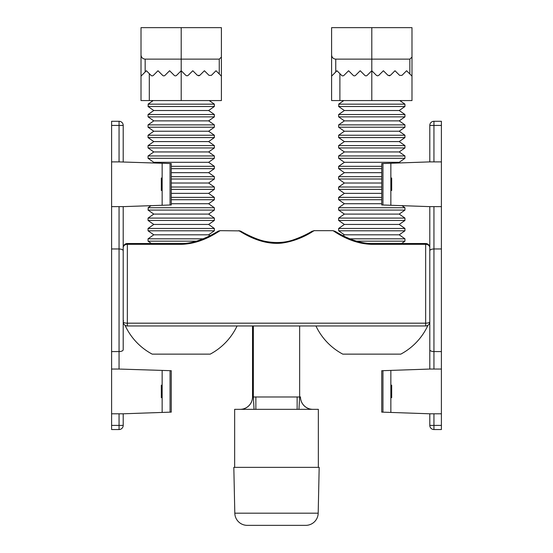 <?xml version="1.0" encoding="UTF-8"?>
<svg xmlns="http://www.w3.org/2000/svg" width="553" height="553" viewBox="0 0 553 553"><rect width="100%" height="100%" fill="white"/><g stroke="black" fill="none" stroke-linecap="round" stroke-linejoin="round"><path stroke-width="0.83" d="M313.862 230.871C316.627 228.479 302.602 240.292 281.816 243.092C260.269 245.421 241.454 231.956 239.145 230.877L220.149 230.663L217.412 232.357M429.799 321.818A4.141 1.362 180 0 1 425.658 323.18L425.658 325.959A4.141 4.141 0 0 0 429.799 321.818A4.141 4.141 0 0 1 425.658 325.959L127.342 325.959L127.342 243.514L181.204 243.514L181.204 244.322C203.511 243.866 220.26 229.91 220.149 230.663C220.246 229.93 203.483 243.859 181.204 244.322L127.342 244.322A4.141 3.332 180 0 0 123.201 247.654L123.201 300.272L123.201 206.635L162.147 205.274L162.147 163.253L119.061 161.891L119.061 125.427L111.602 125.427L111.602 121.287L119.061 121.287A4.141 4.141 0 0 1 123.201 125.427L123.201 161.891M390.853 190.474L391.683 190.474L391.683 178.045L390.853 178.045L390.853 205.274L429.799 206.635L429.799 317.671M127.342 325.959A4.141 4.141 0 0 1 123.201 321.818A4.141 1.362 180 0 0 127.342 323.18L425.658 323.18L425.658 243.514A4.141 4.141 0 0 1 429.799 247.654A4.141 3.332 180 0 0 425.658 244.322L371.796 244.322C349.489 243.866 332.74 229.91 332.851 230.663C332.754 229.93 349.517 243.859 371.796 244.322L371.796 243.514C354.293 243.562 337.876 232.841 334.966 231.251L332.851 230.663L314.201 230.663L312.003 231.292C313.164 230.463 306.473 235.115 294.618 239.408C285.825 242.767 276.002 243.403 265.136 241.322C255.686 239.539 242.712 232.391 241.198 231.41L241.198 231.41A4.141 4.092 119.8 0 0 239.145 230.877M318.348 467.347L318.348 409.338L234.652 409.338L234.652 467.347M318.189 513.184L319.178 467.347L233.822 467.347L234.811 513.184A12.429 12.429 0 0 0 247.232 525.35L305.768 525.35A12.429 12.429 0 0 0 318.189 513.184L234.811 513.184M241.184 409.338A12.429 12.408 180 0 0 252.527 396.978L252.527 325.959L252.527 396.978L300.473 396.978A12.429 12.408 180 0 0 311.816 409.338M300.473 396.978L300.473 396.909A12.429 12.429 0 0 0 312.901 409.338M252.527 396.978L252.527 396.909A12.429 12.429 0 0 0 252.527 396.909A12.429 12.429 0 0 1 240.099 409.338M253.357 325.959L253.357 396.978L254.048 409.338M255.859 396.909L255.859 409.338M297.141 396.909L297.141 409.338M299.643 325.959L299.643 396.978L298.952 409.338M390.853 397.635L391.683 397.635L391.683 385.206L390.853 385.206L390.853 412.434L429.799 413.796L429.799 425.395L429.799 413.796L433.939 413.796L433.939 425.395L441.398 425.395L441.398 429.536L433.939 429.536L441.398 429.536M441.398 161.891L429.799 161.891L429.799 125.427A4.141 4.141 0 0 1 433.939 121.287L441.398 121.287L441.398 413.796L433.939 413.796M429.799 342.535L429.799 369.051L390.853 370.406L390.853 385.206M429.799 161.891L390.853 163.253L390.853 178.045M429.799 369.051L429.799 206.635L433.939 206.635L433.939 369.051L429.799 369.051M390.853 412.434L381.736 412.116L381.736 370.724L390.853 370.406M441.398 206.635L433.939 206.635M441.398 248.961L433.939 248.961C431.347 249.099 429.964 249.714 429.799 250.799M441.398 351.577L433.939 351.577C431.347 351.445 429.964 350.83 429.799 349.738M441.398 369.051L433.939 369.051M441.398 413.796L441.398 425.395M381.736 412.116L381.736 370.724M390.853 205.274L381.736 204.956L381.736 163.57L390.853 163.253M429.799 425.395A4.141 4.141 0 0 0 433.939 429.536A4.141 4.141 0 0 1 429.799 425.395A4.141 4.141 0 0 0 433.939 429.536L433.939 425.395L429.799 425.395M429.799 125.427A4.141 4.141 0 0 1 433.939 121.287A4.141 4.141 0 0 0 429.799 125.427L433.939 125.427L433.939 161.891M378.764 75.367L377.595 75.851L376.42 75.367L377.595 75.851L378.764 75.367L383.395 70.743L388.019 75.367L390.37 75.367L394.994 70.743L399.625 75.367L401.969 75.367L406.593 70.743L411.985 76.127L409.842 73.984L409.842 59.136L335.747 59.136L335.747 71.98L336.991 70.743L341.616 75.367A1.659 1.659 0 0 0 343.966 75.367L348.59 70.743L353.222 75.367A1.659 1.659 0 0 0 355.565 75.367L360.19 70.743L364.821 75.367A1.659 1.659 0 0 0 367.164 75.367L371.796 70.743L376.42 75.367M335.747 71.98L331.606 76.127L335.747 71.98M390.37 75.367L389.201 75.851M401.969 75.367L399.625 75.367M411.985 100.57L411.985 27.65L371.796 27.65L371.796 100.57L411.985 100.57L411.985 76.127M339.888 73.639L339.888 100.57L331.606 100.57L331.606 27.65L371.796 27.65M331.606 100.57L331.606 76.127M339.888 100.57L371.796 100.57M331.606 54.996C331.869 57.491 333.252 58.874 335.747 59.136M409.842 59.136L411.985 57.083M188.179 75.367L187.004 75.851L185.836 75.367L187.004 75.851L188.179 75.367L192.81 70.743L197.435 75.367L199.778 75.367L204.41 70.743L209.034 75.367L211.384 75.367L216.009 70.743L221.394 76.127L219.258 73.984L219.258 59.136L145.162 59.136L145.162 71.98L146.407 70.743L151.031 75.367A1.659 1.659 0 0 0 153.375 75.367L158.006 70.743L162.63 75.367A1.659 1.659 0 0 0 164.981 75.367L169.605 70.743L174.236 75.367A1.659 1.659 0 0 0 176.58 75.367L181.204 70.743L185.836 75.367M145.162 71.98L141.015 76.127L145.162 71.98M199.778 75.367L198.61 75.851M211.384 75.367L209.034 75.367M221.394 27.65L221.394 100.57L181.204 100.57L181.204 27.65L221.394 27.65M149.303 73.639L149.303 100.57L141.015 100.57L141.015 27.65L181.204 27.65M141.015 57.083L141.015 76.127M149.303 100.57L181.204 100.57M141.015 54.996C141.285 57.491 142.66 58.874 145.162 59.136M219.258 59.136L221.394 57.083M148.308 104.164L148.059 106.508L214.35 106.508L214.35 104.164L148.308 104.164M214.35 106.508L208.633 110.517L153.782 110.517L148.059 114.519L148.059 116.863L214.35 116.863L214.35 114.519L148.059 114.519M214.35 116.863L208.633 120.872L153.782 120.872L148.059 124.881L148.059 127.225L214.35 127.225L214.35 124.881L148.059 124.881M214.35 127.225L208.633 131.227L153.782 131.227L148.059 135.236L148.059 137.579L214.35 137.579L214.35 135.236L148.059 135.236M214.35 137.579L208.633 141.589L153.782 141.589L148.059 145.591L148.059 147.941L214.35 147.941L214.35 145.591L148.059 145.591M214.35 147.941L208.633 151.944L153.782 151.944L148.059 155.953L148.059 158.296L214.35 158.296L214.35 155.953L148.059 155.953M214.35 158.296L208.633 162.306L153.782 162.306L152.891 162.928M208.633 162.306L214.35 166.308L171.264 166.308M214.35 166.308L214.35 168.658L171.264 168.658M171.264 172.66L208.633 172.66L214.35 176.67L171.264 176.67M214.35 176.67L214.35 179.013L171.264 179.013M171.264 183.022L208.633 183.022L214.35 187.025L171.264 187.025M214.35 187.025L214.35 189.368L171.264 189.368M171.264 193.377L208.633 193.377L214.35 197.386L171.264 197.386M214.35 197.386L214.35 199.73L171.264 199.73M148.308 207.741L148.059 210.085L214.35 210.085L214.35 207.741L148.308 207.741M214.35 210.085L208.633 214.094L153.782 214.094L148.059 218.096L148.059 220.447L214.35 220.447L214.35 218.096L148.059 218.096M214.35 220.447L208.633 224.449L153.782 224.449L148.059 228.458L148.059 230.801L214.35 230.801L214.35 228.458L148.059 228.458M214.35 230.801L208.633 234.811L153.782 234.811L148.059 238.813L148.059 241.163L196.515 241.163M203.124 238.813L148.059 238.813M209.995 354.134L152.206 354.134A61.763 61.763 0 0 1 125.019 325.24M123.63 320.823L123.201 320.823L123.201 349.738C123.036 350.83 121.653 351.445 119.061 351.577L119.061 206.635L123.201 206.635L123.201 349.738M214.35 199.73L208.633 203.732L171.264 203.732M338.892 104.164L338.65 106.508L404.941 106.508L404.941 104.164L338.892 104.164M404.941 106.508L399.218 110.517L344.367 110.517L338.65 114.519L338.65 116.863L404.941 116.863L404.941 114.519L338.65 114.519M404.941 116.863L399.218 120.872L344.367 120.872L338.65 124.881L338.65 127.225L404.941 127.225L404.941 124.881L338.65 124.881M404.941 127.225L399.218 131.227L344.367 131.227L338.65 135.236L338.65 137.579L404.941 137.579L404.941 135.236L338.65 135.236M404.941 137.579L399.218 141.589L344.367 141.589L338.65 145.591L338.65 147.941L404.941 147.941L404.941 145.591L338.65 145.591M404.941 147.941L399.218 151.944L344.367 151.944L338.65 155.953L338.65 158.296L404.941 158.296L404.941 155.953L338.65 155.953M404.941 158.296L399.218 162.306L344.367 162.306L338.65 166.308L338.65 168.658L381.736 168.658M381.736 166.308L338.65 166.308M381.736 172.66L344.367 172.66L338.65 176.67L338.65 179.013L381.736 179.013M381.736 176.67L338.65 176.67M381.736 183.022L344.367 183.022L338.65 187.025L338.65 189.368L381.736 189.368M381.736 187.025L338.65 187.025M381.736 193.377L344.367 193.377L338.65 197.386L338.65 199.73L381.736 199.73M381.736 197.386L338.65 197.386M381.736 203.732L344.367 203.732L338.65 207.741L338.65 210.085L404.941 210.085L404.941 207.741L338.65 207.741M404.941 210.085L399.218 214.094L344.367 214.094L338.65 218.096L338.65 220.447L404.941 220.447L404.941 218.096L338.65 218.096M404.941 220.447L399.218 224.449L344.367 224.449L338.65 228.458L338.65 230.801L404.941 230.801L404.941 228.458L338.65 228.458M404.941 230.801L399.218 234.811L344.367 234.811L343.074 235.716L341.519 234.914M399.218 234.811L404.941 238.813L349.876 238.813M404.941 238.813L404.941 241.163L356.485 241.163M400.579 354.134L342.791 354.134A61.763 61.763 0 0 1 315.936 325.959M162.147 385.206L161.317 385.206L161.317 397.635L162.147 397.635L162.147 370.406L119.061 369.051L119.061 351.577L111.602 351.577L111.602 248.961L119.061 248.961C121.653 249.099 123.036 249.714 123.201 250.799M111.602 429.536L119.061 429.536L111.602 429.536L111.602 369.051L119.061 369.051M111.602 413.796L123.201 413.796L123.201 425.395L123.201 413.796L162.147 412.434L162.147 397.635M111.602 248.961L111.602 161.891L119.061 161.891M111.602 161.891L111.602 125.427M111.602 369.051L111.602 351.577M111.602 206.635L119.061 206.635M162.147 370.406L171.264 370.724L171.264 412.116L162.147 412.434M162.147 163.253L171.264 163.57L171.264 204.956L162.147 205.274M111.602 425.395L123.201 425.395A4.141 4.141 0 0 1 119.061 429.536L119.061 413.796M119.061 121.287A4.141 4.141 0 0 1 123.201 125.427L119.061 125.427L119.061 121.287A4.141 4.141 0 0 1 123.201 125.427M162.147 190.474L161.317 190.474L161.317 178.045L162.147 178.045M311.781 231.424A4.141 4.092 -119.8 0 1 311.809 231.41L312.127 231.223M441.398 125.427L433.939 125.427L433.939 121.287M382.953 370.683L382.953 412.158M382.953 163.522L382.953 204.997M170.048 204.997L170.048 163.522M170.048 412.158L170.048 370.683M340.226 234.23L338.595 233.338M337.71 232.841L335.712 231.693M425.658 243.514L371.796 243.514M181.204 243.514C196.135 243.818 211.875 234.838 216.002 232.433C219.818 230.414 216.527 231.596 220.149 230.663M214.384 233.352L215.283 232.848M127.342 243.514A4.141 4.141 0 0 0 123.201 247.654M238.799 230.663L240.942 231.265M153.188 100.57L148.059 104.164M153.782 110.517L148.059 106.508M153.782 120.872L148.059 116.863M153.782 131.227L148.059 127.225M153.782 141.589L148.059 137.579M153.782 151.944L148.059 147.941M153.782 162.306L148.059 158.296M151.031 205.661L148.059 207.741M153.782 214.094L148.059 210.085M153.782 224.449L148.059 220.447M153.782 234.811L148.059 230.801M151.418 243.514L148.059 241.163M210.209 354.134A61.763 61.763 0 0 0 237.064 325.959M208.633 234.811L209.926 235.716M208.633 224.449L214.35 228.458M208.633 214.094L214.35 218.096M208.633 203.732L214.35 207.741M208.633 193.377L214.35 189.368M208.633 183.022L214.35 179.013M208.633 172.66L214.35 168.658M208.633 151.944L214.35 155.953M208.633 141.589L214.35 145.591M208.633 131.227L214.35 135.236M208.633 120.872L214.35 124.881M208.633 110.517L214.35 114.519M209.221 100.57L214.35 104.164M343.779 100.57L338.65 104.164M344.367 110.517L338.65 106.508M344.367 120.872L338.65 116.863M344.367 131.227L338.65 127.225M344.367 141.589L338.65 137.579M344.367 151.944L338.65 147.941M344.367 162.306L338.65 158.296M344.367 172.66L338.65 168.658M344.367 183.022L338.65 179.013M344.367 193.377L338.65 189.368M344.367 203.732L338.65 199.73M344.367 214.094L338.65 210.085M344.367 224.449L338.65 220.447M344.367 234.811L338.65 230.801M400.794 354.134A61.763 61.763 0 0 0 427.981 325.24M401.582 243.514L404.941 241.163M399.218 224.449L404.941 228.458M399.218 214.094L404.941 218.096M401.969 205.661L404.941 207.741M399.218 162.306L400.109 162.928M399.218 151.944L404.941 155.953M399.218 141.589L404.941 145.591M399.218 131.227L404.941 135.236M399.218 120.872L404.941 124.881M399.218 110.517L404.941 114.519M399.812 100.57L404.941 104.164"/></g></svg>
